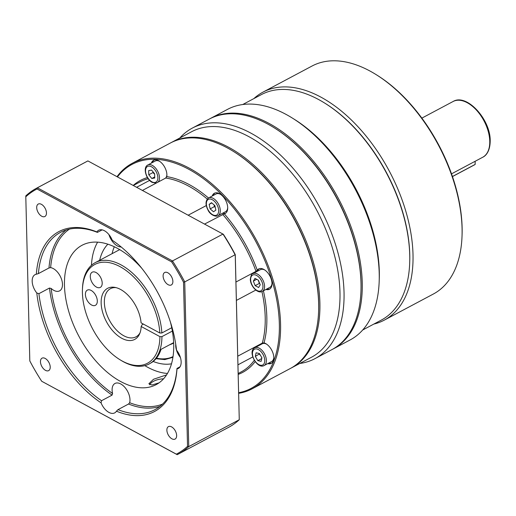 <?xml version="1.0" encoding="UTF-8"?>
<svg xmlns="http://www.w3.org/2000/svg" width="516" height="516" viewBox="0 0 516 516"><rect width="100%" height="100%" fill="white"/><g stroke="black" fill="none" stroke-linecap="round" stroke-linejoin="round"><path stroke-width="0.77" d="M379.183 281.407L379.266 279.059A127.697 73.607 -118 0 0 379.305 271.41A127.697 73.607 -118 0 0 294.236 119.248L292.243 118.003A130.567 75.265 62 0 1 379.221 273.59A130.567 75.265 62 0 1 379.183 281.407A130.567 75.265 62 0 1 350.171 339.915L333.194 348.945A130.567 75.265 62 0 1 332.568 349.267M362.677 330.008L381.324 320.088A127.697 73.607 -118 0 0 409.698 262.87A127.697 73.607 -118 0 0 409.736 255.22A127.697 73.607 -118 0 0 324.667 103.058A127.697 73.607 -118 0 0 318.707 99.588A127.697 73.607 -118 0 0 261.36 94.615L242.714 104.535M290.856 368.211A127.697 73.607 -118 0 0 291.476 367.889A127.697 73.607 -118 0 0 319.894 303.021A127.697 73.607 -118 0 0 265.759 176.936A127.697 73.607 -118 0 0 171.518 142.416A127.697 73.607 -118 0 0 170.899 142.751M291.476 367.889L311.554 357.207A127.697 73.607 -118 0 0 339.973 292.333A127.697 73.607 -118 0 0 285.838 166.255A127.697 73.607 -118 0 0 191.597 131.735L171.518 142.416M132.186 163.34L170.274 143.074A127.697 73.607 62 0 1 233.58 151.517L234.18 151.891A126.839 73.111 62 0 1 318.675 303.027A126.839 73.111 62 0 1 318.636 310.626L318.611 311.329A127.697 73.607 62 0 1 290.237 368.547L252.143 388.812A127.697 73.607 -118 0 0 280.562 323.945A127.697 73.607 -118 0 0 226.427 197.867A127.697 73.607 -118 0 0 132.186 163.34A127.697 73.607 -118 0 0 116.997 176.678M299.777 363.477A130.567 75.265 -118 0 0 314.973 358.639A130.567 75.265 -118 0 0 344.03 292.308A130.567 75.265 -118 0 0 288.676 163.398A130.567 75.265 -118 0 0 192.32 128.097A130.567 75.265 -118 0 0 179.813 138.004M209.915 118.738A130.567 75.265 62 0 1 210.534 118.403A130.567 75.265 62 0 1 269.171 123.485A130.567 75.265 62 0 1 362.245 282.62A130.567 75.265 62 0 1 333.194 348.945M210.534 118.403L227.511 109.373A130.567 75.265 62 0 1 292.243 118.003M253.872 98.601A129.135 74.439 62 0 1 262.966 92.138A129.135 74.439 62 0 1 320.958 97.163A129.135 74.439 62 0 1 413.006 254.543A129.135 74.439 62 0 1 384.272 320.139A129.135 74.439 62 0 1 373.829 324.074M262.966 92.138L312.025 66.035A129.135 74.439 62 0 1 376.048 74.568A129.135 74.439 62 0 1 462.072 228.44A129.135 74.439 62 0 1 462.026 236.173A129.135 74.439 62 0 1 433.337 294.036L384.272 320.139M462.026 236.173L462.072 234.999A127.697 73.607 -118 0 0 462.11 227.356A127.697 73.607 -118 0 0 377.048 75.188L376.048 74.568M314.973 358.639L331.949 349.603A130.567 75.265 -118 0 0 360.961 291.101A130.567 75.265 -118 0 0 361.007 283.278A130.567 75.265 -118 0 0 274.028 127.697A130.567 75.265 -118 0 0 267.927 124.15A130.567 75.265 -118 0 0 209.296 119.067L192.32 128.097M274.028 127.697L274.622 128.071A129.709 74.768 62 0 1 360.987 290.392L360.961 291.101M409.698 262.87L409.723 262.16A126.839 73.111 -118 0 0 325.267 103.426L324.667 103.058M117.448 176.924A126.839 73.111 62 0 1 214.856 188.076A126.839 73.111 62 0 1 279.343 323.951A126.839 73.111 62 0 1 238.65 392.715M233.58 151.517A127.697 73.607 62 0 1 318.649 303.679A127.697 73.607 62 0 1 318.611 311.329M151.401 163.088A11.481 6.618 62 0 1 153.555 160.315A11.481 6.618 62 0 1 158.715 160.76A11.481 6.618 62 0 1 166.778 176.62L165.733 178.039L142.416 190.443M212.218 196.016A11.481 6.618 62 0 1 214.372 193.248A11.481 6.618 62 0 1 225.215 199.576A11.481 6.618 62 0 1 225.157 213.514A11.481 6.618 62 0 1 224.331 213.837L204.523 224.079M222.686 213.198A11.481 6.618 -118 0 0 225.647 213.198M235.941 282.026L256 271.351L257.278 270.171A11.481 6.618 62 0 1 258.651 268.959A11.481 6.618 62 0 1 267.127 272.061A11.481 6.618 62 0 1 271.99 283.394A11.481 6.618 62 0 1 269.436 289.224A11.481 6.618 62 0 1 265.934 289.463M255.833 290.069L236.393 300.409M266.972 288.915A11.481 6.618 -118 0 0 269.933 288.908M237.753 356.175L262.289 343.121L264.024 342.876A11.481 6.618 62 0 1 272.738 352.422A11.481 6.618 62 0 1 271.642 363.122A11.481 6.618 62 0 1 271.248 363.367A11.481 6.618 62 0 1 267.746 363.599M252.775 356.943L237.966 364.825M259.671 344.514A11.481 6.618 -118 0 0 259.348 345.32M268.784 363.051A11.481 6.618 -118 0 0 271.745 363.051M140.036 332.801A27.264 15.712 62 0 1 136.031 336.825A27.264 15.712 62 0 1 115.913 329.453A27.264 15.712 62 0 1 104.355 302.537A27.264 15.712 62 0 1 110.424 288.689A27.264 15.712 62 0 1 115.997 287.618M119.699 359.562L120.699 360.181A57.392 33.082 -118 0 0 149.15 363.974A57.392 33.082 -118 0 0 161.94 336.619L159.908 336.632A55.96 32.256 62 0 1 119.699 359.562A55.96 32.256 62 0 1 82.425 292.882A55.96 32.256 62 0 1 82.437 289.528A55.96 32.256 62 0 1 120.654 266.991A55.96 32.256 62 0 1 159.818 333.001L161.85 332.988A57.392 33.082 -118 0 0 136.901 277.415A57.392 33.082 -118 0 0 95.234 262.638A57.392 33.082 -118 0 0 82.483 288.354L82.437 289.528M85.404 294.494A8.611 4.96 62 0 1 87.32 290.121A8.611 4.96 62 0 1 93.673 292.449A8.611 4.96 62 0 1 97.318 300.951A8.611 4.96 62 0 1 95.402 305.324A8.611 4.96 62 0 1 89.049 302.995A8.611 4.96 62 0 1 85.404 294.494M91.255 272.996A8.611 4.96 62 0 1 92.196 272.203A8.611 4.96 62 0 1 100.098 276.563A8.611 4.96 62 0 1 101.226 286.612A8.611 4.96 62 0 1 100.285 287.406A8.611 4.96 62 0 1 92.383 283.045A8.611 4.96 62 0 1 91.255 272.996M159.476 295.829L159.27 295.436M161.85 332.988L171.731 327.731M149.15 363.974L151.885 362.406A57.392 33.082 -118 0 0 161.024 349.351L169.706 344.733A14.351 7.695 -1.4 0 0 172.757 343.482A14.351 7.695 -1.4 0 0 173.66 342.953M158.077 182.109A10.043 5.792 -118 0 0 159.483 177.627A10.043 5.792 -118 0 0 152.323 165.384A10.043 5.792 -118 0 0 147.815 164.997L155.264 161.031A10.043 5.792 62 0 1 159.76 161.411M208.283 198.138A10.043 5.792 -118 0 1 208.625 197.925C205.368 200.505 205.2 204.639 208.129 210.322C210.147 214.74 215.927 217.3 218.062 215.662A10.043 5.792 -118 0 0 218.41 215.449A10.043 5.792 -118 0 0 218.113 203.465A10.043 5.792 -118 0 0 208.625 197.925L216.081 193.964A10.043 5.792 62 0 1 220.577 194.345M227.711 207.755A10.043 5.792 62 0 1 225.86 211.483A10.043 5.792 62 0 1 225.518 211.695L218.062 215.662M271.99 283.465A10.043 5.792 62 0 1 269.797 287.406L262.347 291.372A10.043 5.792 -118 0 0 264.579 286.27A10.043 5.792 -118 0 0 257.42 274.028A10.043 5.792 -118 0 0 252.911 273.641C251.892 273.403 251.028 275.26 250.325 279.201C250.266 286.019 257.813 294.165 262.347 291.372M261.328 356.808L261.844 358.091M273.803 357.601A10.043 5.792 62 0 1 271.61 361.548L264.16 365.515A10.043 5.792 -118 0 0 264.502 365.302A10.043 5.792 -118 0 0 264.211 353.312A10.043 5.792 -118 0 0 254.723 347.778A10.043 5.792 -118 0 0 254.375 347.99M97.621 242.159A78.916 45.492 -118 0 0 91.442 265.282M170.428 322.1A78.916 45.492 62 0 1 173.711 344.54A78.916 45.492 62 0 1 156.155 384.626A78.916 45.492 62 0 1 97.917 363.29A78.916 45.492 62 0 1 64.461 285.38A78.916 45.492 62 0 1 82.018 245.287A78.916 45.492 62 0 1 141.855 268.391M40.461 361.755A7.056 4.07 62 0 1 42.028 358.168A7.056 4.07 62 0 1 47.233 360.078A7.056 4.07 62 0 1 50.226 367.044A7.056 4.07 62 0 1 48.659 370.623A7.056 4.07 62 0 1 43.447 368.721A7.056 4.07 62 0 1 40.461 361.755M41.428 204.33A7.056 4.07 62 0 1 46.098 210.67A7.056 4.07 62 0 1 44.892 216.507A7.056 4.07 62 0 1 41.719 216.236A7.056 4.07 62 0 1 37.055 209.889A7.056 4.07 62 0 1 38.261 204.052A7.056 4.07 62 0 1 41.428 204.33M172.873 281.381A7.056 4.07 62 0 1 171.306 284.967A7.056 4.07 62 0 1 166.1 283.058A7.056 4.07 62 0 1 163.108 276.092A7.056 4.07 62 0 1 164.675 272.506A7.056 4.07 62 0 1 169.88 274.415A7.056 4.07 62 0 1 172.873 281.381M171.905 438.806A7.056 4.07 62 0 1 167.236 432.46A7.056 4.07 62 0 1 168.442 426.622A7.056 4.07 62 0 1 171.609 426.9A7.056 4.07 62 0 1 176.279 433.247A7.056 4.07 62 0 1 175.072 439.084A7.056 4.07 62 0 1 171.905 438.806M116.455 411.194A12.913 7.443 62 0 1 114.687 412.884A12.913 7.443 62 0 1 101.059 402.854L101.529 400.719L112.082 395.108L112.578 393.476A12.913 7.443 62 0 1 112.101 390.032A12.913 7.443 62 0 1 114.978 383.472A12.913 7.443 62 0 1 124.504 386.968A12.913 7.443 62 0 1 129.98 399.713A12.913 7.443 62 0 1 129.658 402.725L128.549 404.022L117.99 409.639L116.455 411.194A101.871 58.721 -118 0 0 176.994 368.908L176.982 368.437L180.02 366.818M53.271 268.565A12.913 7.443 62 0 1 61.817 280.182A12.913 7.443 62 0 1 59.604 290.863A12.913 7.443 62 0 1 53.799 290.36A12.913 7.443 62 0 1 51.142 288.438L49.472 288.051L38.913 293.668L36.797 292.991A12.913 7.443 62 0 1 35.049 274.667A12.913 7.443 62 0 1 36.339 274.222L38.423 273.596L48.981 267.978L50.633 267.617A12.913 7.443 62 0 1 53.271 268.565M121.176 246.964A12.913 7.443 62 0 1 108.941 234.619M180.413 357.485A12.913 7.443 62 0 1 175.743 344.217M163.54 378.834A15.067 8.075 -1.4 0 0 153.587 381.253A15.067 8.075 -1.4 0 0 149.621 384.781M159.018 382.859L151.923 385.007L148.866 383.762L153.536 379.247L166.571 374.887M114.307 246.764A68.873 39.7 -118 0 0 112.088 253.672M99.665 260.277A68.873 39.7 62 0 1 107.863 244.191M187.534 446.353L188.759 446.611L239.269 419.734L235.277 254.659A149.795 86.346 -118 0 0 223.396 234.348L222.976 234.07A150.659 86.843 62 0 1 235.244 255.039L239.269 419.734A150.659 86.843 62 0 1 228.562 427.364L178.052 454.241A150.659 86.843 -118 0 0 188.759 446.611L184.734 281.917A150.659 86.843 -118 0 0 172.467 260.948L222.976 234.07L87.888 160.915A150.659 86.843 62 0 0 87.036 161.36L36.526 188.23A150.659 86.843 -118 0 0 25.819 195.861L25.8 196.783A149.795 86.346 62 0 1 36.991 188.966L171.641 261.883A149.795 86.346 62 0 1 183.522 282.194L187.534 446.353A149.795 86.346 62 0 1 176.343 454.164L41.693 381.253A149.795 86.346 62 0 1 29.812 360.942L25.8 196.783M171.505 363.806A68.873 39.7 62 0 1 153.175 361.458M102.149 229.872L97.414 232.394L96.879 231.942A12.913 7.443 62 0 1 98.646 230.252A12.913 7.443 62 0 1 112.275 240.275A101.871 58.721 -118 0 1 176.53 350.138A12.913 7.443 62 0 1 178.284 368.463A12.913 7.443 62 0 1 176.994 368.908M36.797 292.991A101.871 58.721 -118 0 0 101.059 402.854M96.879 231.942A101.871 58.721 -118 0 0 36.339 274.222M176.982 368.437A100.439 57.895 62 0 1 154.877 409.685A100.439 57.895 62 0 1 117.99 409.639M101.529 400.719A100.439 57.895 62 0 1 38.913 293.668M38.423 273.596A100.439 57.895 62 0 1 60.527 232.348A100.439 57.895 62 0 1 97.414 232.394M235.277 254.659L184.734 281.917L183.522 282.194M171.641 261.883L172.467 260.948L37.378 187.792L87.888 160.915M36.991 188.966L37.378 187.792A150.659 86.843 -118 0 0 36.526 188.23M176.343 454.164L177.201 454.68A150.659 86.843 -118 0 0 178.052 454.241M41.693 381.253L177.201 454.68M144.835 365.638A78.916 45.492 -118 0 0 167.468 373.442M259.4 353.518L261.909 357.801L261.115 361.368L257.819 360.658L255.317 356.369L256.104 352.802L259.4 353.518M264.16 365.515C257.445 369.669 247.603 352.086 254.298 348.036L262.173 343.811A10.043 5.792 62 0 1 266.669 344.198M259.593 353.847L255.317 356.369M259.458 354.17L260.586 355.543M261.735 358.568L257.819 360.658M254.988 278.382L258.432 280.246L260.238 284.806L258.606 287.509L255.168 285.645L253.356 281.085L254.988 278.382M252.911 273.641L260.361 269.675A10.043 5.792 62 0 1 264.856 270.055M258.297 280.175L259.309 283.445L255.168 285.645M256.697 279.304L253.356 281.085M259.309 283.445L259.754 283.581M259.193 268.72A11.481 6.618 -118 0 0 257.536 271.177M209.167 204.349L211.528 202.704L214.875 205.587L215.869 210.122L213.508 211.766L210.154 208.883L209.167 204.349L211.812 202.943M214.205 205.007L214.295 206.684L215.237 207.226M214.295 206.684L210.154 208.883M214.908 193.01A11.481 6.618 -118 0 0 213.25 195.467M148.776 174.789L148.673 170.59L151.601 170.106L154.632 173.821L154.736 178.014L151.807 178.497L148.776 174.789L152.917 172.583L154.639 174.215M166.894 174.821A10.043 5.792 62 0 1 165.533 178.143M154.71 176.956L151.807 178.497M153.039 171.867L152.917 172.583M154.097 160.083A11.481 6.618 -118 0 0 152.439 162.534M475.094 161.302L475.172 164.411L452.435 176.504M452.461 176.575L474.688 164.746L475.172 164.411L475.126 161.289M169.706 344.733L173.647 342.637M172.363 331.072L161.94 336.619M159.908 336.632L141.165 326.486L142.087 324.757L143.351 324.087M141.165 326.486A28.915 16.667 -118 0 1 139.559 333.987A28.915 16.667 -118 0 1 106.444 321.687A28.915 16.667 -118 0 1 114.746 287.354A28.915 16.667 -118 0 1 141.074 322.848L159.818 333.001M188.153 215.211L206.284 205.568M136.611 187.302L149.588 180.394M238.663 393.34A127.697 73.607 -118 0 0 252.143 388.812M489.761 141.203A31.566 18.195 62 0 1 482.737 157.238C485.575 156.006 490.174 151.594 490.2 140.629C490.464 119.344 466.664 93.119 453.08 101.504A31.566 18.195 62 0 1 476.378 110.037A31.566 18.195 62 0 1 489.761 141.203M173.041 356.575A14.351 7.695 178.6 0 1 156.49 358.11M151.885 181.813A8.895 5.128 62 0 1 145.544 170.97A8.895 5.128 62 0 1 151.517 166.797A8.895 5.128 62 0 1 157.864 177.639A8.895 5.128 62 0 1 151.885 181.813M208.29 210.186A8.895 5.128 62 0 1 208.032 199.569A8.895 5.128 62 0 1 216.739 204.284A8.895 5.128 62 0 1 217.004 214.901A8.895 5.128 62 0 1 208.29 210.186M250.641 279.614A8.895 5.128 62 0 1 256.613 275.441A8.895 5.128 62 0 1 262.96 286.283A8.895 5.128 62 0 1 256.981 290.456A8.895 5.128 62 0 1 250.641 279.614M254.13 349.422A8.895 5.128 62 0 1 262.838 354.137A8.895 5.128 62 0 1 263.096 364.754A8.895 5.128 62 0 1 254.388 360.039A8.895 5.128 62 0 1 254.13 349.422M128.549 404.022A100.439 57.895 -118 0 0 159.902 406.402M49.472 288.051A100.439 57.895 -118 0 0 112.082 395.108M66.054 230.013A100.439 57.895 -118 0 0 48.981 267.978M162.553 404.093A99.291 57.231 62 0 1 129.658 402.725M112.578 393.476A99.291 57.231 62 0 1 51.142 288.438M50.633 267.617A99.291 57.231 62 0 1 69.454 229.11M133.296 185.508L140.171 181.845A107.612 62.03 62 0 1 148.195 178.742M165.733 178.039A107.612 62.03 62 0 1 207.271 199.073M222.699 214.411A107.612 62.03 62 0 1 256 271.351M261.928 291.566A107.612 62.03 62 0 1 262.289 343.121M254.291 360.291A107.612 62.03 62 0 1 241.262 371.855L238.179 373.494M147.421 177.569A108.76 62.694 -118 0 0 133.212 185.463M208.503 197.996A108.76 62.694 -118 0 0 166.778 176.62M257.278 270.171A108.76 62.694 -118 0 0 224.331 213.837M264.024 342.876A108.76 62.694 -118 0 0 263.412 290.805M238.199 374.41A108.76 62.694 -118 0 0 255.162 361.6M421.856 118.119L453.08 101.504M95.234 262.638L119.693 249.628M172.931 357.304L164.785 359.594L156 358.704M147.815 164.997C142.597 167.326 145.983 179.342 152.168 182.38L156.174 183.122M451.513 173.853L482.737 157.238"/></g></svg>
